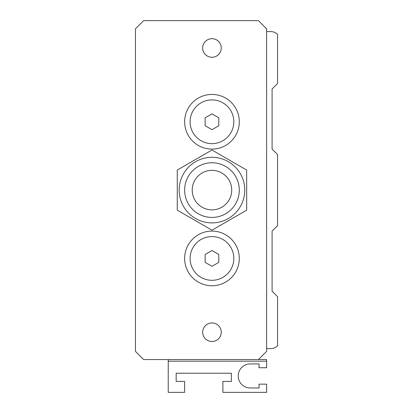 <?xml version="1.0" encoding="UTF-8"?>
<svg xmlns="http://www.w3.org/2000/svg" width="413" height="413" viewBox="0 0 413 413"><rect width="100%" height="100%" fill="white"/><g stroke="black" fill="none" stroke-linecap="round" stroke-linejoin="round"><path stroke-width="0.62" d="M266.628 31.584L270.727 31.584A9.566 9.566 0 0 1 277.562 34.455L277.562 83.509L272.095 88.976L272.095 149.103L277.562 154.57L277.562 225.632L272.095 231.099L272.095 291.227L277.562 296.694L277.562 345.748A9.566 9.566 0 0 1 270.727 348.618L266.628 348.618M211.967 143.641A21.863 21.863 0 0 1 190.104 121.773A21.863 21.863 0 0 1 211.967 99.91M211.967 236.566A21.863 21.863 0 0 1 233.83 258.43A21.863 21.863 0 0 1 211.967 280.293A21.863 21.863 0 0 1 190.104 258.43A21.863 21.863 0 0 1 211.967 236.566M266.628 361.194L266.628 367.751L259.028 367.751L259.028 363.925L250.232 363.925A12.023 12.023 0 0 0 238.203 375.954A12.023 12.023 0 0 0 250.232 387.977L259.028 387.977L259.028 384.152L266.628 384.152L266.628 392.35L222.896 392.35L222.896 381.416L231.373 381.416L231.373 373.218L176.165 373.218L176.165 381.416L184.637 381.416L184.637 392.35L168.236 392.35L168.236 361.194L266.628 361.194L266.628 359.553L143.641 359.553L135.438 351.355L135.438 28.848L143.641 20.65L258.43 20.65L266.628 28.848L266.628 351.355L258.43 359.553M168.236 359.553L168.236 361.194M218.797 117.829L218.797 125.717L211.967 129.667L205.132 125.717L205.132 117.829L211.967 113.885L218.797 117.829M218.797 254.485L218.797 262.374L211.967 266.318L205.132 262.374L205.132 254.485L211.967 250.541L218.797 254.485M190.104 121.773A21.863 21.863 0 0 1 211.967 99.91A21.863 21.863 0 0 1 233.83 121.773A21.863 21.863 0 0 1 211.967 143.641A21.863 21.863 0 0 1 190.104 121.773M190.104 258.43A21.863 21.863 0 0 1 211.967 236.566A21.863 21.863 0 0 1 233.83 258.43A21.863 21.863 0 0 1 211.967 280.293A21.863 21.863 0 0 1 190.104 258.43M211.967 230.18L177.254 210.14L177.254 170.063L211.967 150.022L246.675 170.063L246.675 210.14L211.967 230.18L177.254 210.14L177.254 170.063L211.967 150.022L246.675 170.063L246.675 210.14L211.967 230.18M184.637 258.43A27.33 27.33 0 0 1 225.632 234.76A27.33 27.33 0 0 1 225.632 282.1A27.33 27.33 0 0 1 184.637 258.43M184.637 121.773A27.33 27.33 0 0 1 225.632 98.103A27.33 27.33 0 0 1 225.632 145.443A27.33 27.33 0 0 1 184.637 121.773M244.764 190.104A32.797 32.797 0 0 0 195.566 161.7A32.797 32.797 0 0 0 195.566 218.503A32.797 32.797 0 0 0 244.764 190.104M221.26 332.222A9.293 9.293 0 0 1 211.967 341.515A9.293 9.293 0 0 1 202.675 332.222A9.293 9.293 0 0 1 211.967 322.93A9.293 9.293 0 0 1 221.26 332.222M221.26 47.98A9.293 9.293 0 0 1 211.967 57.273A9.293 9.293 0 0 1 202.675 47.98A9.293 9.293 0 0 1 211.967 38.688A9.293 9.293 0 0 1 221.26 47.98M211.967 209.856A19.757 19.757 0 0 0 229.076 180.223A19.757 19.757 0 0 0 194.859 180.223A19.757 19.757 0 0 0 211.967 209.856M211.967 217.434A27.33 27.33 0 0 0 235.637 176.434A27.33 27.33 0 0 0 188.297 176.434A27.33 27.33 0 0 0 211.967 217.434"/></g></svg>
